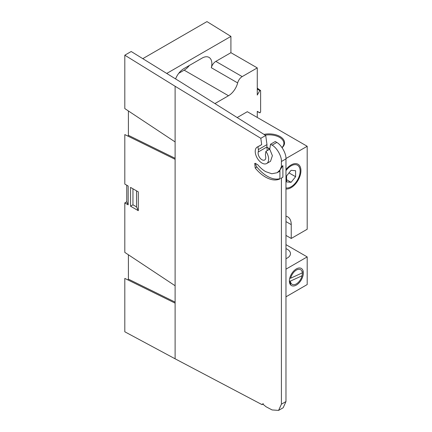 <?xml version="1.0" encoding="UTF-8"?>
<svg xmlns="http://www.w3.org/2000/svg" width="432" height="432" viewBox="0 0 432 432"><rect width="100%" height="100%" fill="white"/><g stroke="black" fill="none" stroke-linecap="round" stroke-linejoin="round"><path stroke-width="0.65" d="M257.267 117.45L257.267 111.332L259.799 112.795L260.62 111.931L260.62 90.58L257.267 88.133M257.618 164.587C260.129 167.648 262.823 170.003 265.712 171.661L271.825 173.756L277.16 172.724L279.914 170.078L281.416 166.531L282.895 165.683L279.914 170.078L279.914 178.924C275.87 180.76 271.134 180.182 265.712 177.19C261.965 175.041 258.46 171.979 255.204 168.005L254.702 163.372L257.618 164.587M255.787 163.269A3.386 1.955 -120 0 0 256.905 167.022A29.468 17.015 -120 0 0 267.327 176.261A29.468 17.015 -120 0 0 279.914 178.643M178.767 73.283L184.172 70.162A13.754 7.938 120 0 0 189.34 65.464M214.925 103.572L228.485 95.742A13.754 7.938 120 0 0 237.665 82.922L211.318 67.711A13.754 7.938 120 0 0 209.012 57.391A13.754 7.938 120 0 0 202.138 58.077L183.935 68.585A13.754 7.938 120 0 0 175.57 78.91M282.895 165.683L282.895 177.179L280.795 178.448M281.416 161.514C281.815 156.384 276.782 147.555 272.09 145.163L270.562 144.234L275.297 141.496L276.804 142.441C281.41 144.882 286.362 153.76 285.968 158.884L281.416 161.514L281.416 166.531M266.679 163.523A9.482 5.476 -120 0 0 265.912 151.373L265.518 153.727A6.777 3.91 -120 0 0 265.626 156.244A5.422 3.127 60 0 1 264.643 160.002A5.422 3.127 60 0 1 259.999 158.009A5.422 3.127 60 0 1 258.244 151.983A6.777 3.91 -120 0 0 258.352 149.585L257.958 146.777A9.482 5.476 -120 0 0 257.191 147.096A9.482 5.476 -120 0 0 257.191 158.047A9.482 5.476 -120 0 0 266.679 163.523L270.497 161.32L272.392 155.693L269.725 149.17L270.562 144.234M258.352 149.585L266.981 144.607L265.712 135.475L181.499 82.571L131.198 51.505L124.81 55.193L175.111 86.265L260.809 138.31L261.7 144.617L257.191 147.096M124.81 55.193L124.81 108.583L175.111 141.928L175.111 159.316L124.81 134.579L124.81 184.086L128.164 186.025L128.164 204.833L126.743 201.776L124.81 202.894L128.164 204.833M124.81 202.894L124.81 252.401L175.111 285.746L175.111 303.134L124.81 278.402L124.81 331.787L175.111 358.803L175.111 303.134M263.45 403.78L261.992 404.622L175.111 358.803M261.992 404.622L262.537 403.882L266.107 406.793L272.09 409.946L278.586 410.4L281.416 404.185L285.968 401.555L283.187 407.743L278.586 410.4M281.416 178.033L281.416 404.185M130.556 206.215L138.299 210.686L138.299 191.878L130.556 187.407L130.556 206.215L132.953 204.833L132.953 188.789M266.981 144.607L266.879 146.999L258.244 151.983M267.241 150.606L266.879 146.999M285.968 158.884L285.968 401.555M260.809 138.31L265.712 135.475M126.743 201.776L126.743 185.204M127.921 136.15L128.401 135.319L175.111 158.29M128.401 110.965L128.401 135.319M142.781 58.66L206.966 21.6L230.915 36.396L166.73 73.451M127.921 279.968L128.401 279.137L175.111 302.108M128.401 254.783L128.401 279.137M211.318 67.711A6.777 3.91 -60 0 1 215.838 61.393L242.185 76.604L257.267 67.9L257.267 95.051L259.799 90.655L257.267 88.976M230.915 36.396L230.915 52.688L215.838 61.393M259.816 112.801L257.267 111.548L260.14 112.763M260.62 90.58L259.799 90.655M242.185 76.604A6.777 3.91 120 0 0 237.665 82.922M230.915 52.688L257.267 67.9M257.958 146.777L261.7 144.617M265.912 151.373L269.725 149.17M279.914 170.959A22.696 13.106 60 0 1 278.672 171.855L277.16 172.724M138.299 210.686L136.544 206.906L132.953 204.833M136.544 206.906L136.544 190.863M296.363 268.909L296.363 268.909A9.893 5.713 -60 0 1 303.356 272.948A9.893 5.713 -60 0 1 296.363 285.061A9.893 5.713 -60 0 1 289.37 281.021A9.893 5.713 -60 0 1 296.363 268.909L296.363 268.909M301.99 275.81A9.212 5.319 120 0 0 302.395 272.657M285.968 169.576A13.91 8.03 -60 0 1 291.092 164.954L291.092 164.954A13.91 8.03 -60 0 1 300.931 170.635A13.91 8.03 -60 0 1 291.092 187.666A13.91 8.03 -60 0 1 285.968 188.962M263.984 134.39A15.498 8.948 180 0 1 280.017 136.517A15.498 8.948 180 0 1 282.091 147.685M282.004 147.56A14.818 8.554 0 0 0 283.878 143.397A14.818 8.554 0 0 0 279.536 137.349A14.818 8.554 0 0 0 265.178 135.14M285.968 235.413L291.238 238.459L291.238 224.629A16.934 9.779 120 0 0 287.728 216.875A16.934 9.779 120 0 0 285.968 216.216M285.968 248.643A10.584 6.113 180 0 1 287.372 249.318A10.584 6.113 180 0 1 290.471 253.643A10.584 6.113 180 0 1 285.968 258.644M266.863 147.064L269.757 148.991M285.968 296.816L307.19 284.564L307.19 256.905L285.968 244.652M285.968 269.158L307.19 256.905M291.238 238.459L307.19 229.246L307.19 146.275L247.309 111.704L237.179 117.553M285.962 158.528L307.19 146.275M289.375 280.741A9.212 5.319 120 0 0 289.397 281.102M269.098 149.531A13.23 7.641 120 0 0 267.224 147.258M285.968 187.888A12.803 7.393 120 0 0 291.092 186.764A12.803 7.393 120 0 0 300.148 171.083A12.803 7.393 120 0 0 291.092 165.856A12.803 7.393 120 0 0 285.968 170.651M291.092 186.764L290.704 186.991L291.092 186.764M295.596 170.71L291.092 170.305L286.594 175.91L286.594 181.915L291.092 182.315L295.596 176.715L295.596 170.71M289.003 172.908L295.596 176.715M286.594 179.717L291.092 182.315M302.314 272.878L290.666 278.197A8.456 4.882 -60 0 1 296.989 269.757A8.456 4.882 -60 0 1 302.314 272.878L302.389 271.652M290.666 278.197L289.688 278.23M290.747 284.342L289.37 281.092M290.412 281.092L302.065 275.773A8.456 4.882 -60 0 1 295.742 284.213A8.456 4.882 -60 0 1 290.412 281.092L289.435 281.124M302.065 275.773L301.995 276.21M184.172 70.162L228.485 95.742M175.111 141.928L175.111 86.265M175.111 285.746L175.111 159.316M272.09 145.163L276.804 142.441M256.905 167.022L255.204 168.005M285.968 221.589L291.238 224.629"/></g></svg>
